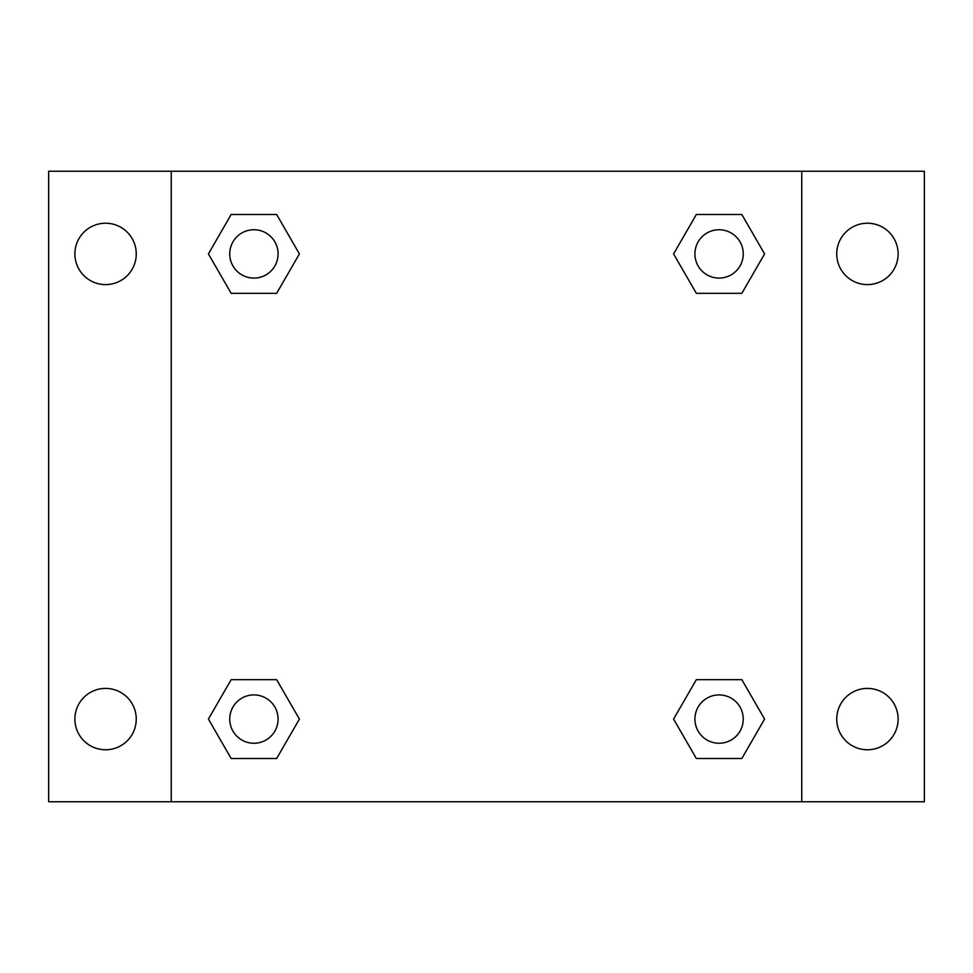 <?xml version="1.0" encoding="UTF-8"?>
<svg xmlns="http://www.w3.org/2000/svg" width="973" height="973" viewBox="0 0 973 973"><rect width="100%" height="100%" fill="white"/><g stroke="black" fill="none" stroke-linecap="round" stroke-linejoin="round"><path stroke-width="1.46" d="M105.57 749.769A30.686 30.686 0 0 0 132.146 703.747A30.686 30.686 0 0 0 78.995 703.747A30.686 30.686 0 0 0 105.57 749.769M867.43 749.769A30.686 30.686 0 0 0 894.005 703.747A30.686 30.686 0 0 0 840.854 703.747A30.686 30.686 0 0 0 867.43 749.769M867.43 284.603A30.686 30.686 0 0 0 894.005 238.567A30.686 30.686 0 0 0 840.854 238.567A30.686 30.686 0 0 0 867.43 284.603M105.57 284.603A30.686 30.686 0 0 0 132.146 238.567A30.686 30.686 0 0 0 78.995 238.567A30.686 30.686 0 0 0 105.57 284.603M924.35 801.752L48.65 801.752L48.65 171.248L924.35 171.248L924.35 801.752M231.16 679.677L276.66 679.677L299.416 719.083L276.66 758.49L231.16 758.49L208.417 719.083L231.16 679.677L276.66 679.677L231.16 679.677M696.34 214.51L741.84 214.51L764.583 253.917L741.84 293.323L696.34 293.323L673.584 253.917L696.34 214.51L741.84 214.51L696.34 214.51M171.248 801.752L171.248 171.248M801.752 171.248L801.752 801.752M231.16 214.51L276.66 214.51L299.416 253.917L276.66 293.323L231.16 293.323L208.417 253.917L231.16 214.51L276.66 214.51L231.16 214.51M696.34 679.677L741.84 679.677L764.583 719.083L741.84 758.49L696.34 758.49L673.584 719.083L696.34 679.677L741.84 679.677L696.34 679.677M741.84 758.49L696.34 758.49L741.84 758.49M743.25 719.083A24.167 24.167 0 0 0 707.006 698.152A24.167 24.167 0 0 0 707.006 740.015A24.167 24.167 0 0 0 743.25 719.083M276.66 758.49L231.16 758.49L276.66 758.49M278.083 719.083A24.167 24.167 0 0 0 241.827 698.152A24.167 24.167 0 0 0 241.827 740.015A24.167 24.167 0 0 0 278.083 719.083M741.84 293.323L696.34 293.323L741.84 293.323M743.25 253.917A24.167 24.167 0 0 0 707.006 232.985A24.167 24.167 0 0 0 707.006 274.848A24.167 24.167 0 0 0 743.25 253.917M276.66 293.323L231.16 293.323L276.66 293.323M278.083 253.917A24.167 24.167 0 0 0 241.827 232.985A24.167 24.167 0 0 0 241.827 274.848A24.167 24.167 0 0 0 278.083 253.917"/></g></svg>
